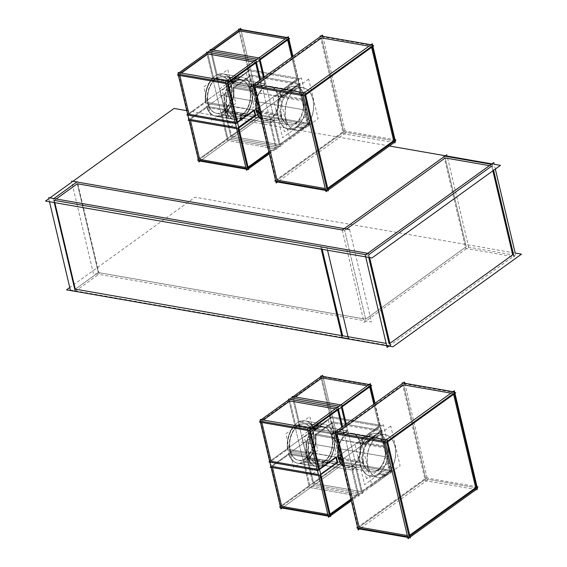 <?xml version="1.0" encoding="UTF-8"?>
<svg xmlns="http://www.w3.org/2000/svg" width="567" height="567" viewBox="0 0 567 567"><rect width="100%" height="100%" fill="white"/><g stroke="black" fill="none" stroke-linecap="round" stroke-linejoin="round"><path stroke-width="0.43" stroke-dasharray="2.83 2.13" d="M343.836 132.026L321.588 37.911L343.836 132.026L393.661 140.715L343.836 132.026L277.065 180.143L343.836 132.026M256.837 84.568L254.817 86.021L255.115 87.268L254.817 86.021L256.837 84.568M368.954 46.168L371.413 46.6L371.598 47.359L371.413 46.6L368.954 46.168M326.897 188.832L327.712 188.244L326.897 188.832L325.267 188.549L326.897 188.832M304.649 94.717L304.826 95.476L304.649 94.717L303.019 94.427L304.649 94.717L305.464 94.129L304.649 94.717M288.227 129.035L295.613 130.325A21.617 13.984 -80.1 0 0 303.841 128.107A21.617 13.984 99.9 0 0 313.594 105.186A21.617 13.984 99.9 0 0 303.04 87.729A21.617 13.984 99.9 0 0 294.819 89.94L287.434 88.65A21.617 13.984 99.9 0 1 295.662 86.439A21.617 13.984 99.9 0 1 306.208 103.896A21.617 13.984 99.9 0 1 296.456 126.824A21.617 13.984 -80.1 0 1 288.227 129.035A21.617 13.984 -80.1 0 1 277.681 111.579A21.617 13.984 -80.1 0 1 287.434 88.65A21.617 13.984 -80.1 0 0 278.404 117.497A21.617 13.984 -80.1 0 0 296.456 126.824A21.617 13.984 99.9 0 0 305.485 97.985A21.617 13.984 99.9 0 0 287.434 88.65M295.613 130.325A21.617 13.984 -80.1 0 1 285.059 112.861A21.617 13.984 -80.1 0 1 294.819 89.94A21.617 13.984 99.9 0 1 312.864 99.268A21.617 13.984 99.9 0 1 303.841 128.107L296.456 126.824M425.86 479.002L403.612 384.88L425.86 479.002L475.685 487.691L425.86 479.002L359.088 527.119L425.86 479.002M338.853 431.544L336.841 432.997L337.131 434.244L336.841 432.997L338.853 431.544M450.978 393.144L453.437 393.576L453.614 394.334L453.437 393.576L450.978 393.144M408.913 535.808L409.728 535.22L408.913 535.808L407.283 535.524L408.913 535.808M386.666 441.686L386.85 442.451L386.666 441.686L385.036 441.402L386.666 441.686L387.481 441.098L386.666 441.686M370.251 476.011L377.636 477.294A21.617 13.984 -80.1 0 0 385.858 475.082A21.617 13.984 99.9 0 0 395.61 452.161A21.617 13.984 99.9 0 0 385.064 434.705A21.617 13.984 99.9 0 0 376.835 436.916L369.457 435.626A21.617 13.984 99.9 0 1 377.679 433.415A21.617 13.984 99.9 0 1 388.232 450.871A21.617 13.984 99.9 0 1 378.48 473.792A21.617 13.984 -80.1 0 1 370.251 476.011A21.617 13.984 -80.1 0 1 359.705 458.554A21.617 13.984 -80.1 0 1 369.457 435.626A21.617 13.984 -80.1 0 0 360.428 464.465A21.617 13.984 -80.1 0 0 378.48 473.792A21.617 13.984 99.9 0 0 387.502 444.953A21.617 13.984 99.9 0 0 369.457 435.626M377.636 477.294A21.617 13.984 -80.1 0 1 367.083 459.837A21.617 13.984 -80.1 0 1 376.835 436.916A21.617 13.984 99.9 0 1 394.887 446.243A21.617 13.984 99.9 0 1 385.858 475.082L378.48 473.792M259.197 59.62L259.374 60.35L259.197 59.62L259.977 59.06L259.197 59.62L256.979 59.237L259.197 59.62M263.449 77.601L264.938 83.909L261.245 86.574L232.087 81.485L235.78 78.827L232.087 81.485L231.953 80.904A21.496 13.906 99.9 0 0 224.291 105.377L224.702 105.079L225.935 110.289L225.524 110.586L207.068 107.361L190.25 119.488L207.068 107.361A21.496 13.906 -80.1 0 0 216.091 116.327A21.496 13.906 -80.1 0 0 222.384 115.278A21.496 13.906 -80.1 0 1 207.068 107.361L255.093 115.37L225.935 110.289L224.702 105.079L253.86 110.168L254.037 110.898L253.86 110.168L205.835 102.159A21.496 13.906 -80.1 0 1 213.497 77.686L207.891 53.978L213.497 77.686L261.245 86.574L259.757 80.266L261.245 86.574L264.938 83.909L217.189 75.028L211.583 51.321L213.405 50.009L211.583 51.321L217.189 75.028A21.496 13.906 -80.1 0 1 223.483 73.979A21.496 13.906 -80.1 0 1 232.505 82.945L249.324 70.818L239.891 30.923L249.324 70.818L296.938 79.125L279.708 91.542L250.55 86.453L250.961 86.163A21.496 13.906 99.9 0 0 241.932 77.197A21.496 13.906 99.9 0 0 235.645 78.246L235.78 78.827L264.938 83.909L263.449 77.601M287.504 39.222L287.682 39.952L287.504 39.222L285.286 38.832L287.504 39.222M291.757 57.203L296.938 79.125L279.708 91.542L232.505 82.945L249.324 70.818L296.938 79.125L291.757 57.203M280.941 96.744L279.708 91.542L280.941 96.744L251.776 91.663L252.195 91.365A21.496 13.906 -80.1 0 1 244.533 115.838L226.077 112.62L231.683 136.328L226.077 112.62A21.496 13.906 -80.1 0 0 233.739 88.147L250.557 76.028L259.991 115.93L231.683 136.328L279.297 144.628L273.549 120.346L226.077 112.62A21.496 13.906 -80.1 0 0 233.739 88.147L250.557 76.028L298.171 84.327L280.941 96.744L251.776 91.663L250.55 86.453L251.776 91.663L252.195 91.365L233.739 88.147L252.195 91.365A21.496 13.906 -80.1 0 1 244.533 115.838L244.391 115.257L240.699 117.922L240.84 118.496A21.496 13.906 -80.1 0 1 234.547 119.552A21.496 13.906 -80.1 0 1 225.524 110.586A21.496 13.906 -80.1 0 0 240.84 118.496L222.384 115.278L227.991 138.986L275.605 147.292L269.857 123.004L273.549 120.346L244.391 115.257L240.699 117.922L240.84 118.496L222.384 115.278L227.991 138.986L199.683 159.391L227.991 138.986L275.605 147.292L268.886 152.133L275.605 147.292L269.857 123.004L240.699 117.922L269.857 123.004L273.549 120.346L279.297 144.628L231.683 136.328L259.991 115.93L307.605 124.23L279.297 144.628L307.605 124.23L259.991 115.93L250.557 76.028L298.171 84.327L307.605 124.23L298.171 84.327L280.941 96.744M248.077 167.13L247.29 167.69L245.823 167.435L247.29 167.69L248.077 167.13M238.034 128.518L237.864 127.788L238.643 127.228L237.864 127.788L236.389 127.532L237.864 127.788L238.034 128.518M236.63 122.585L237.41 122.025L236.63 122.585L235.156 122.33L236.63 122.585M227.367 83.413L227.197 82.683L227.977 82.123L227.197 82.683L225.723 82.428L227.197 82.683L227.367 83.413M255.504 62.285L255.682 63.008L255.504 62.285L253.286 61.895L255.504 62.285M256.553 111.274L256.064 111.189L256.553 111.274A17.322 11.205 99.9 0 0 271.012 118.744A17.322 11.205 99.9 0 0 278.248 95.639A17.322 11.205 99.9 0 0 270.374 86.397A17.322 11.205 99.9 0 0 256.617 100.253A17.322 11.205 99.9 0 1 267.496 86.46A17.322 11.205 99.9 0 1 278.248 95.639A17.322 11.205 99.9 0 1 275.718 113.23A17.322 11.205 99.9 0 1 264.428 120.523L288.972 124.797A17.322 11.205 -80.1 0 1 281.097 115.555L259.339 111.756M261.054 119.006A17.322 11.205 99.9 0 0 264.428 120.523M281.097 115.555A17.322 11.205 -80.1 0 0 295.556 123.025A17.322 11.205 -80.1 0 0 302.792 99.92A17.322 11.205 99.9 0 0 294.918 90.677A17.322 11.205 99.9 0 0 283.628 97.971A17.322 11.205 99.9 0 0 281.097 115.555A17.322 11.205 99.9 0 1 288.334 92.449A17.322 11.205 99.9 0 1 302.792 99.92A17.322 11.205 -80.1 0 1 300.262 117.511A17.322 11.205 -80.1 0 1 288.972 124.797M179.583 74.376L181.405 73.065L179.583 74.376L179.852 75.503L179.583 74.376M190.512 120.608L190.25 119.488L190.512 120.608M189.017 114.279L205.835 102.159A21.496 13.906 -80.1 0 1 213.497 77.686L231.953 80.904A21.496 13.906 99.9 0 0 224.291 105.377L205.835 102.159L189.017 114.279M357.621 494.268L351.88 469.979L355.573 467.314L326.415 462.233L322.722 464.89L326.415 462.233L326.549 462.814A21.496 13.906 99.9 0 0 334.211 438.341L333.8 438.638L332.574 433.429L332.985 433.131L314.529 429.914L331.348 417.794L314.529 429.914A21.496 13.906 -80.1 0 0 305.5 420.948A21.496 13.906 -80.1 0 0 299.213 422.004A21.496 13.906 -80.1 0 1 314.529 429.914L361.732 438.518L332.574 433.429L333.8 438.638L362.958 443.72L361.732 438.518L378.962 426.101L331.348 417.794L321.914 377.891L331.348 417.794L378.962 426.101L361.732 438.518L362.958 443.72L315.755 435.123A21.496 13.906 -80.1 0 1 308.101 459.596L313.7 483.304L361.314 491.603L355.573 467.314L308.101 459.596L313.7 483.304L342.007 462.906L313.7 483.304L361.314 491.603L355.573 467.314L351.88 469.979L304.408 462.254L310.007 485.962L357.621 494.268L350.902 499.109L357.621 494.268L351.88 469.979L304.408 462.254A21.496 13.906 -80.1 0 1 298.114 463.303A21.496 13.906 -80.1 0 1 289.092 454.337L272.266 466.457L272.536 467.584L272.266 466.457L289.092 454.337L307.541 457.555A21.496 13.906 99.9 0 0 316.57 466.521A21.496 13.906 99.9 0 0 322.857 465.472A21.496 13.906 99.9 0 1 307.541 457.555L289.092 454.337A21.496 13.906 -80.1 0 0 304.408 462.254L310.007 485.962L281.7 506.359L310.007 485.962L357.621 494.268M330.093 514.106L329.314 514.666L327.839 514.411L329.314 514.666L330.093 514.106M320.057 475.493L319.88 474.763L320.66 474.203L319.88 474.763L318.413 474.508L319.88 474.763L320.057 475.493M335.884 457.144L336.054 457.867L335.884 457.144L306.726 452.055L306.315 452.353A21.496 13.906 -80.1 0 1 313.976 427.879L295.52 424.662L289.914 400.954L295.52 424.662A21.496 13.906 -80.1 0 0 287.859 449.135L271.04 461.254L287.859 449.135A21.496 13.906 -80.1 0 1 295.52 424.662L313.976 427.879L314.111 428.461L313.976 427.879A21.496 13.906 -80.1 0 0 306.315 452.353L287.859 449.135L306.315 452.353L306.726 452.055L307.952 457.264L307.541 457.555L337.11 462.346L307.952 457.264L306.726 452.055L335.884 457.144M318.654 469.561L319.434 468.994L318.654 469.561L317.18 469.299L318.654 469.561M309.391 430.388L309.221 429.658L310 429.091L309.221 429.658L307.746 429.403L309.221 429.658L309.391 430.388M337.528 409.261L337.698 409.984L337.528 409.261L335.303 408.871L337.528 409.261M341.781 427.234L343.269 433.542L314.111 428.461L317.803 425.803L317.669 425.222A21.496 13.906 -80.1 0 1 323.955 424.173A21.496 13.906 -80.1 0 1 332.985 433.131A21.496 13.906 -80.1 0 0 317.669 425.222L299.213 422.004L293.607 398.296L295.428 396.978L293.607 398.296L299.213 422.004L317.669 425.222L317.803 425.803L314.111 428.461L343.269 433.542L346.961 430.885L317.803 425.803L346.961 430.885L343.269 433.542L341.781 427.234M341.221 406.596L341.391 407.326L341.221 406.596L342 406.036L341.221 406.596L338.995 406.206L341.221 406.596M345.473 424.577L346.961 430.885L345.473 424.577M369.528 386.198L369.698 386.928L369.528 386.198L367.303 385.808L369.528 386.198M373.781 404.179L378.962 426.101L373.781 404.179M380.188 431.303L362.958 443.72L380.188 431.303L389.621 471.205L361.314 491.603L389.621 471.205L342.007 462.906L332.574 423.003L315.755 435.123A21.496 13.906 -80.1 0 1 308.101 459.596L326.549 462.814A21.496 13.906 99.9 0 0 334.211 438.341L315.755 435.123L332.574 423.003L380.188 431.303L389.621 471.205L342.007 462.906L332.574 423.003L380.188 431.303M343.07 465.982A17.322 11.205 99.9 0 0 346.444 467.492A17.322 11.205 99.9 0 0 357.734 460.198A17.322 11.205 99.9 0 0 360.265 442.614A17.322 11.205 99.9 0 0 352.398 433.372A17.322 11.205 99.9 0 0 338.641 447.221A17.322 11.205 99.9 0 1 349.52 433.436A17.322 11.205 99.9 0 1 360.265 442.614A17.322 11.205 99.9 0 1 353.035 465.72A17.322 11.205 99.9 0 1 338.577 458.249M352.398 433.372L376.942 437.646A17.322 11.205 -80.1 0 0 365.651 444.939A17.322 11.205 -80.1 0 0 363.121 462.53A17.322 11.205 99.9 0 0 370.988 471.772A17.322 11.205 99.9 0 0 382.286 464.479A17.322 11.205 99.9 0 0 384.816 446.895L360.265 442.614M376.942 437.646A17.322 11.205 -80.1 0 1 384.816 446.895A17.322 11.205 99.9 0 1 377.579 470A17.322 11.205 99.9 0 1 363.121 462.53A17.322 11.205 -80.1 0 1 370.35 439.425A17.322 11.205 -80.1 0 1 384.816 446.895M261.869 422.479L261.607 421.352L263.428 420.041L261.607 421.352L261.869 422.479M235.078 116.526L216.622 113.308A18.427 11.921 99.9 0 1 207.628 98.424A18.427 11.921 99.9 0 1 215.942 78.891A18.427 11.921 -80.1 0 1 222.951 76.999A18.427 11.921 -80.1 0 1 231.946 91.882A18.427 11.921 -80.1 0 1 223.632 111.415L242.088 114.633A18.427 11.921 -80.1 0 0 250.401 95.1A18.427 11.921 -80.1 0 0 241.407 80.223A18.427 11.921 -80.1 0 0 234.398 82.109A18.427 11.921 99.9 0 0 226.084 101.642A18.427 11.921 99.9 0 0 235.078 116.526A18.427 11.921 99.9 0 0 242.088 114.633A18.427 11.921 -80.1 0 0 249.778 90.054A18.427 11.921 -80.1 0 0 234.398 82.109A18.427 11.921 99.9 0 0 226.701 106.688A18.427 11.921 99.9 0 0 242.088 114.633M216.622 113.308A18.427 11.921 99.9 0 0 223.632 111.415A18.427 11.921 -80.1 0 0 231.322 86.836A18.427 11.921 -80.1 0 0 215.942 78.891L234.398 82.109M317.095 463.494L298.639 460.276A18.427 11.921 99.9 0 1 289.652 445.4A18.427 11.921 99.9 0 1 297.966 425.867A18.427 11.921 -80.1 0 1 304.975 423.974A18.427 11.921 -80.1 0 1 313.962 438.858A18.427 11.921 -80.1 0 1 305.656 458.391L324.104 461.609A18.427 11.921 -80.1 0 0 332.418 442.076A18.427 11.921 -80.1 0 0 323.431 427.192A18.427 11.921 -80.1 0 0 316.421 429.084A18.427 11.921 99.9 0 0 308.108 448.617A18.427 11.921 99.9 0 0 317.095 463.494A18.427 11.921 99.9 0 0 324.104 461.609A18.427 11.921 -80.1 0 0 331.801 437.029A18.427 11.921 -80.1 0 0 316.421 429.084A18.427 11.921 99.9 0 0 308.724 453.664A18.427 11.921 99.9 0 0 324.104 461.609M298.639 460.276A18.427 11.921 99.9 0 0 305.656 458.391A18.427 11.921 -80.1 0 0 313.345 433.812A18.427 11.921 -80.1 0 0 297.966 425.867L316.421 429.084M389.912 343.34L389.153 343.893L389.912 343.34L389.153 343.893L386.134 343.368M75.276 289.156L98.289 272.564L77.303 183.772L98.289 272.564L75.276 289.156L98.289 272.564L365.665 319.193L466.216 246.737L512.717 254.852M368.926 254.548L368.16 255.1L368.926 254.548L368.16 255.1L368.706 257.404L368.16 255.1L365.843 254.696L368.16 255.1L368.706 257.404M492.858 170.858L491.724 166.06L489.406 165.649L491.724 166.06L492.858 170.858L491.724 166.06L489.406 165.649M56.19 198.989L54.283 200.357L54.829 202.667L54.283 200.357L56.19 198.989L54.283 200.357L54.829 202.667M342.355 229.996L344.679 230.4L342.355 229.996L344.679 230.4L365.665 319.193L466.216 246.737L445.223 157.945L466.216 246.737L365.665 319.193L98.289 272.564L365.665 319.193L344.679 230.4L346.579 229.033L344.679 230.4L365.665 319.193M322.772 36.309L345.615 132.947L277.511 182.021L276.512 181.851L253.555 84.731M320.327 36.614L343.283 133.734L394.108 142.6L394.923 142.012M275.548 180.341L344.176 130.892L395.001 139.751L395.178 140.517M325.706 190.427L327.336 190.71L328.158 190.122M253.3 86.227L321.928 36.77L372.753 45.636L372.93 46.395M308.717 79.033L280.552 99.324L289.935 139.021L318.101 118.723L308.717 79.033M303.189 87.75A21.617 13.984 99.9 0 1 313.742 105.873A21.617 13.984 99.9 0 1 303.125 128.709L295.45 127.369A21.617 13.984 99.9 0 0 306.067 104.534A21.617 13.984 99.9 0 0 295.513 86.411A21.617 13.984 99.9 0 0 286.441 89.281L294.124 90.621A21.617 13.984 99.9 0 1 303.189 87.75L295.513 86.411M295.761 130.346A21.617 13.984 99.9 0 1 285.201 112.223A21.617 13.984 99.9 0 1 295.825 89.395L288.142 88.055A21.617 13.984 99.9 0 0 277.525 110.884A21.617 13.984 99.9 0 0 288.086 129.007A21.617 13.984 99.9 0 0 297.151 126.143L304.826 127.483A21.617 13.984 99.9 0 1 295.761 130.346L288.086 129.007M301.332 77.743L273.174 98.034L282.557 137.731L310.716 117.44L301.332 77.743M404.795 383.285L427.638 479.923L359.535 528.997L358.535 528.827L335.579 431.707M402.35 383.59L425.307 480.71L476.131 489.569L476.946 488.981M357.571 527.317L426.193 477.861L477.017 486.727L477.201 487.492M407.73 537.403L409.36 537.686L410.175 537.098M335.324 433.202L403.945 383.746L454.769 392.612L454.954 393.37M390.734 426.008L362.575 446.3L371.959 485.99L400.118 465.698L390.734 426.008M385.213 434.726A21.617 13.984 99.9 0 1 395.766 452.849A21.617 13.984 99.9 0 1 385.149 475.685L377.473 474.345A21.617 13.984 99.9 0 0 388.09 451.509A21.617 13.984 99.9 0 0 377.53 433.386A21.617 13.984 99.9 0 0 368.465 436.25L376.141 437.589A21.617 13.984 99.9 0 1 385.213 434.726L377.53 433.386M377.778 477.322A21.617 13.984 99.9 0 1 367.225 459.199A21.617 13.984 99.9 0 1 377.842 436.363L370.166 435.031A21.617 13.984 99.9 0 0 359.549 457.86A21.617 13.984 99.9 0 0 370.102 475.982A21.617 13.984 99.9 0 0 379.174 473.119L386.85 474.459A21.617 13.984 99.9 0 1 377.778 477.322L370.102 475.982M383.356 424.718L355.197 445.01L364.581 484.707L392.74 464.416L383.356 424.718M247.694 169.391L246.22 169.136L247.694 169.391L248.474 168.831M269.282 153.834L309.206 125.066L292.962 56.331M288.887 39.08L288.709 38.35L240.146 29.881L178.208 74.518L240.146 29.881L288.709 38.35M259.558 112.698L281.834 116.582A17.322 11.205 -80.1 0 1 283.876 98.502A17.322 11.205 -80.1 0 1 295.414 90.763A17.322 11.205 -80.1 0 1 303.487 100.983L277.958 96.532A17.322 11.205 -80.1 0 0 269.885 86.312A17.322 11.205 -80.1 0 0 258.354 94.051A17.322 11.205 -80.1 0 0 256.312 112.131L256.801 112.216M256.348 110.296L255.859 110.211A17.322 11.205 -80.1 0 0 263.931 120.431A17.322 11.205 -80.1 0 0 275.47 112.691A17.322 11.205 -80.1 0 0 277.504 94.611L303.033 99.062A17.322 11.205 -80.1 0 1 300.992 117.142A17.322 11.205 -80.1 0 1 289.461 124.889A17.322 11.205 -80.1 0 1 281.381 114.662L259.105 110.778M299.461 83.689L306.988 115.526L284.428 131.785L276.902 99.948L299.461 83.689M280.651 146.499L264.229 77.041L280.651 146.499L231.13 137.859L210.407 50.179L231.13 137.859L280.651 146.499M228.997 127.915L219.755 88.821L247.488 68.834L256.731 107.928L228.997 127.915M270.317 123.195L239.99 117.908L243.938 115.066L274.258 120.353L270.317 123.195M227.438 140.524L206.714 52.844L227.438 140.524L276.958 149.156L260.536 79.699L276.958 149.156L227.438 140.524M265.647 83.923L235.326 78.636L231.379 81.478L261.706 86.765L265.647 83.923M200.08 161.085L261.6 116.759L240.961 29.477L261.6 116.759L240.961 29.477L261.6 116.759L200.08 161.085L261.6 116.759L200.08 161.085L199.13 160.922L178.399 73.242L199.13 160.922L200.08 161.085M225.553 109.629L206.36 106.277A21.496 13.906 99.9 0 0 215.722 116.263A21.496 13.906 99.9 0 0 233.193 86.942L252.386 90.288L233.193 86.942A21.496 13.906 99.9 0 1 215.722 116.263A21.496 13.906 99.9 0 1 206.36 106.277L225.553 109.629A21.496 13.906 99.9 0 0 234.915 119.616A21.496 13.906 99.9 0 0 252.386 90.288A21.496 13.906 99.9 0 1 234.915 119.616L215.722 116.263L234.915 119.616A21.496 13.906 99.9 0 1 225.553 109.629M250.812 74.993L188.868 119.63L250.812 74.993L300.326 83.625L259.622 112.961L300.326 83.625L250.812 74.993M254.512 110.551L254.406 110.09L224.078 104.803L225.39 110.359L255.717 115.654M299.1 78.423L236.375 123.62L299.1 78.423L249.579 69.784L187.642 114.421L249.579 69.784L299.1 78.423M251.67 87.247L232.477 83.902A21.496 13.906 99.9 0 0 223.107 73.916A21.496 13.906 99.9 0 0 205.637 103.237L224.83 106.582L205.637 103.237A21.496 13.906 99.9 0 1 223.107 73.916A21.496 13.906 99.9 0 1 232.477 83.902L251.67 87.247A21.496 13.906 99.9 0 0 242.3 77.261A21.496 13.906 99.9 0 0 224.83 106.582A21.496 13.906 99.9 0 1 242.3 77.261L223.107 73.916L242.3 77.261A21.496 13.906 99.9 0 1 251.67 87.247M309.759 123.528L260.239 114.895L198.301 159.525L260.239 114.895L309.759 123.528L269.056 152.863L309.759 123.528M292.537 56.643L308.958 126.101L259.438 117.461L238.714 29.782L259.438 117.461L308.958 126.101L292.537 56.643M281.565 97.028L251.238 91.734L249.927 86.177L280.247 91.464L281.565 97.028M370.733 385.326L322.169 376.857L260.225 421.494L322.169 376.857L370.733 385.326L370.903 386.056M374.985 403.307L391.23 472.035L351.306 500.81M330.497 515.8L329.718 516.367L328.243 516.112L329.718 516.367M338.371 457.271L337.875 457.186A17.322 11.205 -80.1 0 0 345.955 467.406A17.322 11.205 -80.1 0 0 357.486 459.667A17.322 11.205 -80.1 0 0 359.528 441.587L385.057 446.038A17.322 11.205 -80.1 0 1 383.016 464.118A17.322 11.205 -80.1 0 1 371.484 471.857A17.322 11.205 -80.1 0 1 363.404 461.637L341.128 457.753M341.582 459.674L363.858 463.558A17.322 11.205 -80.1 0 1 365.899 445.478A17.322 11.205 -80.1 0 1 377.431 437.738A17.322 11.205 -80.1 0 1 385.51 447.958L359.981 443.507A17.322 11.205 -80.1 0 0 351.909 433.28A17.322 11.205 -80.1 0 0 340.37 441.027A17.322 11.205 -80.1 0 0 338.329 459.107L338.825 459.192M366.452 478.761L358.925 446.924L381.485 430.665L389.012 462.502L366.452 478.761M342.56 426.675L358.975 496.132L309.462 487.5L288.731 399.813L309.462 487.5L358.975 496.132L342.56 426.675M329.512 415.802L338.754 454.897L311.014 474.891L301.772 435.789L329.512 415.802M347.67 430.899L317.343 425.604L313.402 428.446L343.73 433.741L347.67 430.899M292.423 397.155L313.154 484.835L362.667 493.474L346.253 424.017L362.667 493.474L313.154 484.835L292.423 397.155M352.341 470.171L322.013 464.883L325.954 462.041L356.282 467.328L352.341 470.171M391.783 470.504L342.262 461.864L280.325 506.501L342.262 461.864L391.783 470.504L351.072 499.839L391.783 470.504M322.984 376.453L343.616 463.735L282.104 508.06L281.154 507.897L260.423 420.218L281.154 507.897L282.104 508.06L343.616 463.735L282.104 508.06L343.616 463.735L322.984 376.453M333.694 434.223L314.501 430.87A21.496 13.906 99.9 0 0 305.131 420.884A21.496 13.906 99.9 0 0 287.66 450.212L306.853 453.557L287.66 450.212A21.496 13.906 99.9 0 1 305.131 420.884A21.496 13.906 99.9 0 1 314.501 430.87L333.694 434.223A21.496 13.906 99.9 0 0 324.324 424.236A21.496 13.906 99.9 0 0 306.853 453.557A21.496 13.906 99.9 0 1 324.324 424.236L305.131 420.884L324.324 424.236A21.496 13.906 99.9 0 1 333.694 434.223M269.658 461.396L331.603 416.759L381.116 425.399L318.399 470.596L381.116 425.399L331.603 416.759L269.658 461.396M363.582 443.996L333.261 438.709L331.943 433.153L362.27 438.44L363.582 443.996M319.625 475.798L382.349 430.601L332.829 421.968L270.891 466.598L332.829 421.968L382.349 430.601L319.625 475.798M307.576 456.598L288.383 453.253A21.496 13.906 99.9 0 0 297.746 463.239A21.496 13.906 99.9 0 0 315.217 433.918L334.41 437.263L315.217 433.918A21.496 13.906 99.9 0 1 297.746 463.239A21.496 13.906 99.9 0 1 288.383 453.253L307.576 456.598A21.496 13.906 99.9 0 0 316.939 466.584A21.496 13.906 99.9 0 0 334.41 437.263A21.496 13.906 99.9 0 1 316.939 466.584L297.746 463.239L316.939 466.584A21.496 13.906 99.9 0 1 307.576 456.598M374.56 403.612L390.975 473.069L341.462 464.437L320.731 376.757L341.462 464.437L390.975 473.069L374.56 403.612M336.536 457.526L336.422 457.066L306.102 451.779L307.413 457.335L337.741 462.622M235.794 103.414L211.782 120.721L203.78 86.893L227.792 69.585L235.794 103.414M222.583 76.935A18.427 11.921 -80.1 0 0 214.858 79.38L234.051 82.725A18.427 11.921 -80.1 0 1 241.776 80.287A18.427 11.921 -80.1 0 1 250.77 95.731A18.427 11.921 -80.1 0 1 241.726 115.193L222.533 111.841A18.427 11.921 -80.1 0 0 231.577 92.386A18.427 11.921 -80.1 0 0 222.583 76.935L241.776 80.287M216.254 113.244A18.427 11.921 -80.1 0 0 223.979 110.799L243.172 114.144A18.427 11.921 -80.1 0 1 235.447 116.589A18.427 11.921 -80.1 0 1 226.446 101.146A18.427 11.921 -80.1 0 1 235.496 81.683L216.303 78.338A18.427 11.921 -80.1 0 0 207.253 97.793A18.427 11.921 -80.1 0 0 216.254 113.244L235.447 116.589M254.243 106.639L230.23 123.939L222.236 90.11L246.248 72.803L254.243 106.639M317.811 450.389L293.798 467.697L285.803 433.861L309.816 416.561L317.811 450.389M304.607 423.91A18.427 11.921 -80.1 0 0 296.874 426.356L316.067 429.701A18.427 11.921 -80.1 0 1 323.8 427.256A18.427 11.921 -80.1 0 1 332.794 442.707A18.427 11.921 -80.1 0 1 323.743 462.162L304.55 458.816A18.427 11.921 -80.1 0 0 313.601 439.354A18.427 11.921 -80.1 0 0 304.607 423.91L323.8 427.256M298.27 460.213A18.427 11.921 -80.1 0 0 306.003 457.775L325.196 461.12A18.427 11.921 -80.1 0 1 317.463 463.565A18.427 11.921 -80.1 0 1 308.469 448.114A18.427 11.921 -80.1 0 1 317.52 428.659L298.327 425.307A18.427 11.921 -80.1 0 0 289.276 444.769A18.427 11.921 -80.1 0 0 298.27 460.213L317.463 463.565M336.266 453.607L312.254 470.915L304.259 437.086L328.272 419.778L336.266 453.607M389.005 346.076L515.609 254.845L515.183 253.066L195.034 197.238L69.762 287.512M491.873 163.87L494.197 164.274L495.331 169.079M321.276 249.133L320.312 245.05M342.142 337.393L390.5 345.827M369.634 257.567L368.67 253.484M49.485 201.732L48.521 197.649M70.351 289.999L348.422 338.492M327.556 250.231L326.592 246.149M75.234 291.261L99.175 274.01L77.346 181.667M54.269 202.568L53.404 198.918M349.605 229.557L371.435 321.907L93.364 273.407L71.534 181.064M342.248 230.074L364.078 322.417L468.647 247.063L446.817 154.72M492.234 164.444L493.623 170.306M443.876 156.01L465.705 248.353L514.063 256.787M447.136 156.067L445.371 155.762M389.387 145.995L186.749 110.657M72.93 181.305L71.789 182.127M49.91 197.897L48.769 198.719M303.841 128.107A21.617 13.984 -80.1 0 1 285.789 118.779A21.617 13.984 -80.1 0 1 294.819 89.94M299.695 109.091L262.783 102.655L299.695 109.091M303.983 128.135L296.307 126.795L303.983 128.135M385.858 475.082A21.617 13.984 -80.1 0 1 367.813 465.755A21.617 13.984 -80.1 0 1 376.835 436.916M381.719 456.066L344.807 449.624L381.719 456.066M386.007 475.111L378.331 473.771L386.007 475.111M302.792 99.92L278.248 95.639M235.645 78.246L217.189 75.028A21.496 13.906 -80.1 0 1 232.505 82.945L250.961 86.163A21.496 13.906 99.9 0 0 235.645 78.246M266.171 103.244L303.083 109.679L266.171 103.244M269.779 103.874L232.874 97.432L269.779 103.874M252.074 88.736L232.881 85.39L252.074 88.736M363.121 462.53L341.362 458.731M348.195 450.219L385.106 456.655L348.195 450.219M359.776 442.529L385.305 446.98L359.776 442.529M351.802 450.85L314.891 444.408L351.802 450.85M307.172 455.11L287.979 451.764L307.172 455.11M215.942 78.891A18.427 11.921 99.9 0 0 208.245 103.47A18.427 11.921 99.9 0 0 223.632 111.415M218.862 94.994L255.774 101.429L218.862 94.994M215.573 78.827L234.766 82.172L215.573 78.827M297.966 425.867A18.427 11.921 99.9 0 0 290.269 450.446A18.427 11.921 99.9 0 0 305.656 458.391M300.886 441.969L337.797 448.405L300.886 441.969M297.597 425.796L316.79 429.148L297.597 425.796M321.659 246.992L322.205 249.296L321.659 246.992M77.303 183.772L98.289 272.564M445.223 157.945L466.216 246.737M368.16 255.1L365.843 254.696M344.679 230.4L346.579 229.033M303.04 87.729L295.662 86.439M385.064 434.705L377.679 433.415M270.374 86.397L294.918 90.677M234.547 119.552L216.091 116.327M241.932 77.197L223.483 73.979M346.444 467.492L370.988 471.772M323.955 424.173L305.5 420.948M316.57 466.521L298.114 463.303M222.951 76.999L241.407 80.223M304.975 423.974L323.431 427.192M269.885 86.312L295.414 90.763M263.931 120.431L289.461 124.889M345.955 467.406L371.484 471.857M351.909 433.28L377.431 437.738"/><path stroke-width="0.85" d="M321.588 37.911L256.837 84.568L321.588 37.911L368.954 46.168L321.588 37.911M255.115 87.268L277.065 180.143L325.267 188.549L277.065 180.143L255.115 87.268M393.661 140.715L371.598 47.359L393.661 140.715L327.712 188.244L393.661 140.715M304.826 95.476L326.897 188.832L304.826 95.476M254.817 86.021L303.019 94.427L254.817 86.021M371.413 46.6L305.464 94.129L371.413 46.6M403.612 384.88L338.853 431.544L403.612 384.88L450.978 393.144L403.612 384.88M337.131 434.244L359.088 527.119L407.283 535.524L359.088 527.119L337.131 434.244M475.685 487.691L453.614 394.334L475.685 487.691L409.728 535.22L475.685 487.691M386.85 442.451L408.913 535.808L386.85 442.451M336.841 432.997L385.036 441.402L336.841 432.997M453.437 393.576L387.481 441.098L453.437 393.576M259.374 60.35L263.449 77.601L259.374 60.35M259.977 59.06L287.504 39.222L259.977 59.06M287.682 39.952L291.757 57.203L287.682 39.952M268.886 152.133L248.077 167.13L268.886 152.133M247.29 167.69L238.034 128.518L247.29 167.69M238.643 127.228L255.093 115.37L254.037 110.898L255.093 115.37L238.643 127.228M237.41 122.025L253.86 110.168L237.41 122.025M236.63 122.585L227.367 83.413L236.63 122.585M227.977 82.123L255.504 62.285L227.977 82.123M255.682 63.008L259.757 80.266L255.682 63.008M259.339 111.756L256.553 111.274A17.322 11.205 99.9 0 1 256.617 100.253A17.322 11.205 99.9 0 0 256.553 111.274A17.322 11.205 99.9 0 0 261.054 119.006M211.583 51.321L256.979 59.237L211.583 51.321M253.286 61.895L207.891 53.978L181.405 73.065L207.891 53.978L253.286 61.895M285.286 38.832L239.891 30.923L213.405 50.009L239.891 30.923L285.286 38.832M225.723 82.428L179.583 74.376L225.723 82.428M199.683 159.391L190.512 120.608L199.683 159.391L245.823 167.435L199.683 159.391M189.017 114.279L179.852 75.503L189.017 114.279L235.156 122.33L189.017 114.279M236.389 127.532L190.25 119.488L236.389 127.532M350.902 499.109L330.093 514.106L350.902 499.109M329.314 514.666L320.057 475.493L329.314 514.666M320.66 474.203L337.11 462.346L336.054 457.867L337.11 462.346L320.66 474.203M319.434 468.994L335.884 457.144L319.434 468.994M318.654 469.561L309.391 430.388L318.654 469.561M310 429.091L337.528 409.261L310 429.091M337.698 409.984L341.781 427.234L337.698 409.984M341.391 407.326L345.473 424.577L341.391 407.326M342 406.036L369.528 386.198L342 406.036M369.698 386.928L373.781 404.179L369.698 386.928M341.362 458.731L338.577 458.249A17.322 11.205 99.9 0 1 338.641 447.221A17.322 11.205 99.9 0 0 338.577 458.249A17.322 11.205 99.9 0 0 343.07 465.982M335.303 408.871L289.914 400.954L263.428 420.041L289.914 400.954L335.303 408.871M293.607 398.296L338.995 406.206L293.607 398.296M327.839 514.411L281.7 506.359L272.536 467.584L281.7 506.359L327.839 514.411M271.04 461.254L261.869 422.479L271.04 461.254L317.18 469.299L271.04 461.254M295.428 396.978L321.914 377.891L367.303 385.808L321.914 377.891L295.428 396.978M318.413 474.508L272.266 466.457L318.413 474.508M307.746 429.403L261.607 421.352L307.746 429.403M492.858 170.858L512.717 254.852L389.912 343.34L512.717 254.852L492.858 170.858L512.717 254.852L389.912 343.34M386.134 343.368L342.652 335.784L322.205 249.296L342.652 335.784L386.134 343.368L75.276 289.156L54.829 202.667L75.276 289.156L342.652 335.784L75.276 289.156L54.829 202.667M368.706 257.404L389.153 343.893M491.724 166.06L368.926 254.548M365.843 254.696L54.283 200.357M56.19 198.989L77.303 183.772L56.19 198.989L77.303 183.772L342.355 229.996M346.579 229.033L445.223 157.945L346.579 229.033L445.223 157.945L489.406 165.649M325.706 190.427L277.511 182.021L276.179 182.985L253.038 85.107L322.481 35.062L322.772 36.309M328.158 190.122L394.108 142.6L395.107 142.771L371.966 44.892L320.149 35.856L320.327 36.614M275.548 180.341L274.733 180.93L326.557 189.966L395.993 139.929L395.001 139.751L372.93 46.395M253.555 84.731L253.378 83.966L305.195 93.009L328.336 190.888L327.336 190.71L326.004 191.674L302.863 93.796L372.306 43.751L372.753 45.636L373.745 45.807L304.309 95.851L252.485 86.815L253.3 86.227M395.178 140.517L395.447 141.637L394.923 142.012M407.73 537.403L359.535 528.997L358.195 529.961L335.062 432.075L404.498 382.038L404.795 383.285M410.175 537.098L476.131 489.569L477.123 489.746L453.99 391.861L402.166 382.824L402.35 383.59M357.571 527.317L356.756 527.905L408.573 536.942L478.016 486.904L477.017 486.727L454.954 393.37M335.579 431.707L335.395 430.941L387.218 439.978L410.359 537.863L409.36 537.686L408.027 538.65L384.887 440.772L454.33 390.727L454.769 392.612L455.769 392.782L386.325 442.827L334.509 433.79L335.324 433.202M477.201 487.492L477.464 488.612L476.946 488.981M288.709 38.35L289.666 38.521L226.942 83.718L177.428 75.085L226.942 83.718L289.666 38.521L288.709 38.35L288.312 36.657L225.588 81.854L246.489 170.263L247.694 169.391L248.651 169.554L227.75 81.145L178.229 72.512L178.399 73.242L178.229 72.512L227.75 81.145L248.651 169.554L247.694 169.391M248.474 168.831L269.282 153.834M292.962 56.331L288.887 39.08M256.801 112.216L259.558 112.698M256.348 110.296L259.105 110.778M264.229 77.041L259.75 58.089L210.229 49.449L210.407 50.179L210.229 49.449L259.75 58.089L264.229 77.041M206.714 52.844L206.537 52.114L256.057 60.747L260.536 79.699L256.057 60.747L206.537 52.114L206.714 52.844M177.428 75.085L178.208 74.518L177.428 75.085M198.875 161.956L200.08 161.085L198.875 161.956L177.974 73.547L240.699 28.35L240.961 29.477L240.699 28.35L177.974 73.547L240.699 28.35L240.961 29.477L240.699 28.35L177.974 73.547L198.875 161.956L200.08 161.085L198.875 161.956L177.974 73.547L198.875 161.956M188.868 119.63L188.088 120.19L237.608 128.822L259.622 112.961L237.608 128.822L188.088 120.19L188.868 119.63M254.406 110.09L255.717 115.654M187.642 114.421L186.862 114.981L236.375 123.62L186.862 114.981L187.642 114.421M246.22 169.136L200.08 161.085L246.22 169.136M269.056 152.863L247.042 168.725L197.522 160.092L198.301 159.525L197.522 160.092L247.042 168.725L269.056 152.863M288.057 37.691L238.537 29.052L238.714 29.782L238.537 29.052L288.057 37.691L292.537 56.643L288.057 37.691M370.733 385.326L371.683 385.496L308.965 430.693L259.445 422.054L308.965 430.693L371.683 385.496L370.733 385.326L370.329 383.625L307.612 428.829L328.513 517.232L329.718 516.367L330.667 516.53L309.773 428.12L260.253 419.488L260.423 420.218L260.253 419.488L309.773 428.12L330.667 516.53L329.718 516.367M370.903 386.056L374.985 403.307M351.306 500.81L330.497 515.8M338.371 457.271L341.128 457.753M338.825 459.192L341.582 459.674M338.081 407.723L342.56 426.675L338.081 407.723L288.56 399.09L288.731 399.813L288.56 399.09L338.081 407.723M292.253 396.425L292.423 397.155L292.253 396.425L341.773 405.065L346.253 424.017L341.773 405.065L292.253 396.425M351.072 499.839L329.058 515.701L279.545 507.068L280.325 506.501L279.545 507.068L329.058 515.701L351.072 499.839M322.715 375.326L259.998 420.523L280.899 508.932L282.104 508.06L280.899 508.932L259.998 420.523L280.899 508.932L282.104 508.06L280.899 508.932L259.998 420.523L322.715 375.326L322.984 376.453L322.715 375.326L259.998 420.523L322.715 375.326L322.984 376.453L322.715 375.326M268.878 461.956L269.658 461.396L268.878 461.956L318.399 470.596L268.878 461.956M319.625 475.798L270.112 467.165L270.891 466.598L270.112 467.165L319.625 475.798M370.081 384.66L320.561 376.027L320.731 376.757L320.561 376.027L370.081 384.66L374.56 403.612L370.081 384.66M259.445 422.054L260.225 421.494L259.445 422.054M328.243 516.112L282.104 508.06L328.243 516.112M336.422 457.066L337.741 462.622M495.331 169.079L515.183 253.066L521.463 254.165L392.959 346.77L66.523 289.836L69.762 287.512M48.769 198.719L45.537 201.044L371.966 257.971L500.477 165.373L494.197 164.274L493.779 162.502L365.268 255.1L387.098 347.451L389.005 346.076M342.142 337.393L321.276 249.133M390.5 345.827L369.634 257.567M320.312 245.05L368.67 253.484M70.351 289.999L49.485 201.732M348.422 338.492L327.556 250.231M48.521 197.649L326.592 246.149M75.234 291.261L54.269 202.568M77.346 181.667L53.404 198.918M349.605 229.557L71.534 181.064M446.817 154.72L342.248 230.074M493.623 170.306L514.063 256.787M492.234 164.444L443.876 156.01M491.873 163.87L447.136 156.067M445.371 155.762L389.387 145.995M186.749 110.657L174.041 108.439L72.93 181.305M71.789 182.127L49.91 197.897"/></g></svg>
